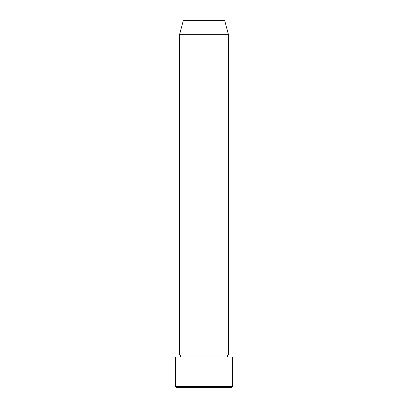 <?xml version="1.0" encoding="UTF-8"?>
<svg xmlns="http://www.w3.org/2000/svg" width="408" height="408" viewBox="0 0 408 408"><rect width="100%" height="100%" fill="white"/><g stroke="black" fill="none" stroke-linecap="round" stroke-linejoin="round"><path stroke-width="0.31" stroke-dasharray="2.04 1.53" d="M179.52 357L232.56 357L179.52 357M227.46 355.98L180.54 355.98L227.46 355.98M228.48 354.96L179.52 354.96L228.48 354.96M224.655 20.4L183.345 20.4L224.655 20.4M176.46 387.6L231.54 387.6L176.46 387.6M232.56 386.58L175.44 386.58L232.56 386.58M179.52 34.68L228.48 34.68L179.52 34.68"/><path stroke-width="0.61" d="M175.44 386.58L176.46 387.6L231.54 387.6L232.56 386.58L175.44 386.58L232.56 386.58L232.56 357L175.44 357L175.44 386.58L175.44 357L232.56 357L232.56 386.58L231.54 387.6L176.46 387.6L175.44 386.58M180.54 355.98A1.02 1.02 0 0 1 179.52 357A1.02 1.02 0 0 0 180.54 355.98A1.02 1.02 0 0 0 179.52 354.96A1.02 1.02 0 0 1 180.54 355.98L227.46 355.98A1.02 1.02 0 0 1 228.48 354.96L228.48 34.68L224.655 20.4L183.345 20.4L179.52 34.68L228.48 34.68L179.52 34.68L179.52 354.96L228.48 354.96A1.02 1.02 0 0 0 227.46 355.98L180.54 355.98M228.48 357A1.02 1.02 0 0 1 227.46 355.98A1.02 1.02 0 0 0 228.48 357M183.345 20.4L224.655 20.4L228.48 34.68L228.48 354.96L179.52 354.96L179.52 34.68L183.345 20.4"/></g></svg>
